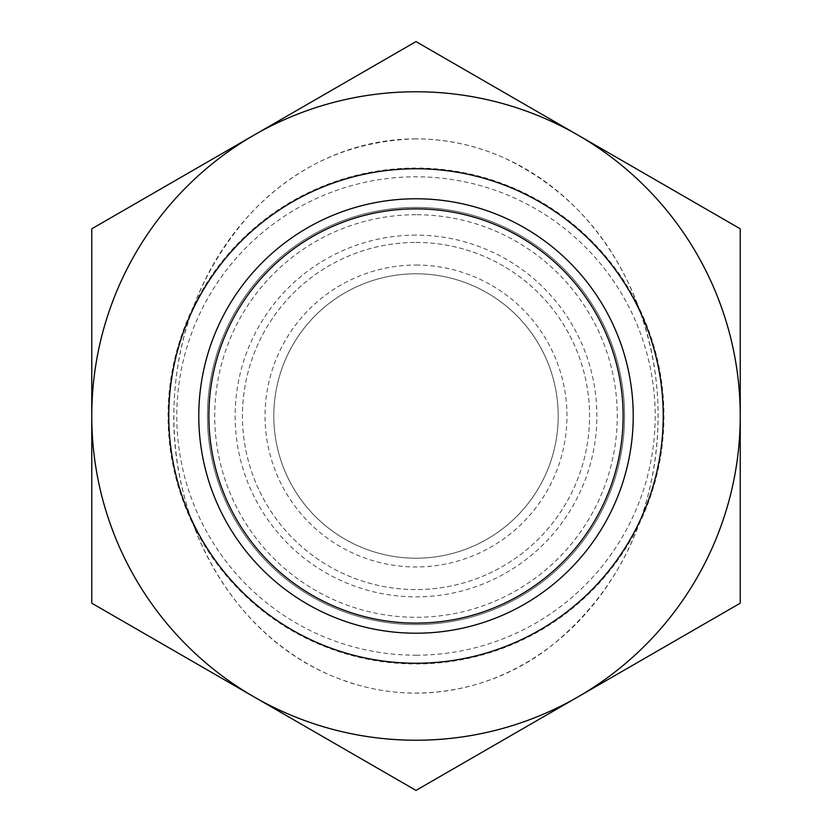 <?xml version="1.0" encoding="UTF-8"?>
<svg xmlns="http://www.w3.org/2000/svg" width="832" height="832" viewBox="0 0 832 832"><rect width="100%" height="100%" fill="white"/><g stroke="black" fill="none" stroke-linecap="round" stroke-linejoin="round"><path stroke-width="0.62" stroke-dasharray="4.16 3.12" d="M558.21 416A142.21 142.21 0 0 0 344.895 292.843A142.21 142.21 0 0 0 344.895 539.157A142.21 142.21 0 0 0 558.21 416A142.21 142.21 0 0 0 344.895 292.843A142.21 142.21 0 0 0 344.895 539.157A142.21 142.21 0 0 0 558.21 416M416 790.4L578.115 696.8A324.241 324.241 0 0 1 253.885 696.8L416 790.4M740.241 603.2L740.241 416A324.241 324.241 0 0 1 578.115 696.8L740.241 603.2M740.241 416L740.241 228.8L578.115 135.2A324.241 324.241 0 0 1 740.241 416M578.115 135.2L416 41.6L253.885 135.2A324.241 324.241 0 0 1 578.115 135.2M253.885 135.2L91.759 228.8L91.759 416A324.241 324.241 0 0 1 253.885 135.2M91.759 416L91.759 603.2L253.885 696.8A324.241 324.241 0 0 1 91.759 416M416 655.21A239.21 239.21 0 0 0 623.158 296.4A239.21 239.21 0 0 0 208.842 296.4A239.21 239.21 0 0 0 416 655.21M416 663.957A247.957 247.957 0 0 0 630.739 292.022A247.957 247.957 0 0 0 201.261 292.022A247.957 247.957 0 0 0 416 663.957A247.957 247.957 0 0 0 630.739 292.022A247.957 247.957 0 0 0 201.261 292.022A247.957 247.957 0 0 0 416 663.957M416 235.134A180.866 180.866 0 0 0 259.366 506.428A180.866 180.866 0 0 0 572.634 506.428A180.866 180.866 0 0 0 416 235.134M416 242.434A173.566 173.566 0 0 1 566.311 502.788A173.566 173.566 0 0 1 265.689 502.788A173.566 173.566 0 0 1 416 242.434A173.566 173.566 0 0 0 265.689 502.788A173.566 173.566 0 0 0 566.311 502.788A173.566 173.566 0 0 0 416 242.434M416 138.871A277.129 242.122 90 0 0 206.315 554.559A277.129 242.122 90 0 0 625.685 554.559A277.129 242.122 90 0 0 416 138.871M416 214.718A201.282 201.282 0 0 0 241.686 516.641A201.282 201.282 0 0 0 590.314 516.641A201.282 201.282 0 0 0 416 214.718M416 207.428A208.572 208.572 0 0 1 596.627 520.291A208.572 208.572 0 0 1 235.373 520.291A208.572 208.572 0 0 1 416 207.428A208.572 208.572 0 0 0 235.373 520.291A208.572 208.572 0 0 0 596.627 520.291A208.572 208.572 0 0 0 416 207.428M416 273.79A142.21 142.21 0 0 0 292.843 487.105A142.21 142.21 0 0 0 539.157 487.105A142.21 142.21 0 0 0 416 273.79A142.21 142.21 0 0 1 539.157 487.105A142.21 142.21 0 0 1 292.843 487.105A142.21 142.21 0 0 1 416 273.79M416 265.034A150.966 150.966 0 0 1 546.738 491.483A150.966 150.966 0 0 1 285.262 491.483A150.966 150.966 0 0 1 416 265.034M416 138.83L416 138.83C349.294 140.899 293.394 166.66 248.3 216.112C201.625 269.984 176.894 332.634 174.106 404.04C168.418 522.413 236.423 645.434 347.454 681.626C417.518 706.295 498.618 690.061 555.318 642.585C603.262 602.129 634.587 551.346 649.303 490.214C666.078 418.028 658.83 348.369 627.567 281.258C600.995 225.961 560.206 185.006 505.201 158.382C476.84 145.579 447.106 139.058 416 138.83"/><path stroke-width="1.25" d="M416 633.214A217.214 217.214 0 0 1 227.885 307.393A217.214 217.214 0 0 1 604.115 307.393A217.214 217.214 0 0 1 416 633.214M416 663.229A247.229 247.229 0 0 0 630.105 292.386A247.229 247.229 0 0 0 201.895 292.386A247.229 247.229 0 0 0 416 663.229M416 623.116A207.116 207.116 0 0 1 236.631 312.437A207.116 207.116 0 0 1 595.369 312.437A207.116 207.116 0 0 1 416 623.116M253.885 135.2A324.241 324.241 0 0 0 253.885 696.8A324.241 324.241 0 0 0 740.241 416A324.241 324.241 0 0 0 253.885 135.2L416 41.6L740.241 228.8L740.241 603.2L416 790.4L91.759 603.2L91.759 228.8L253.885 135.2"/></g></svg>
